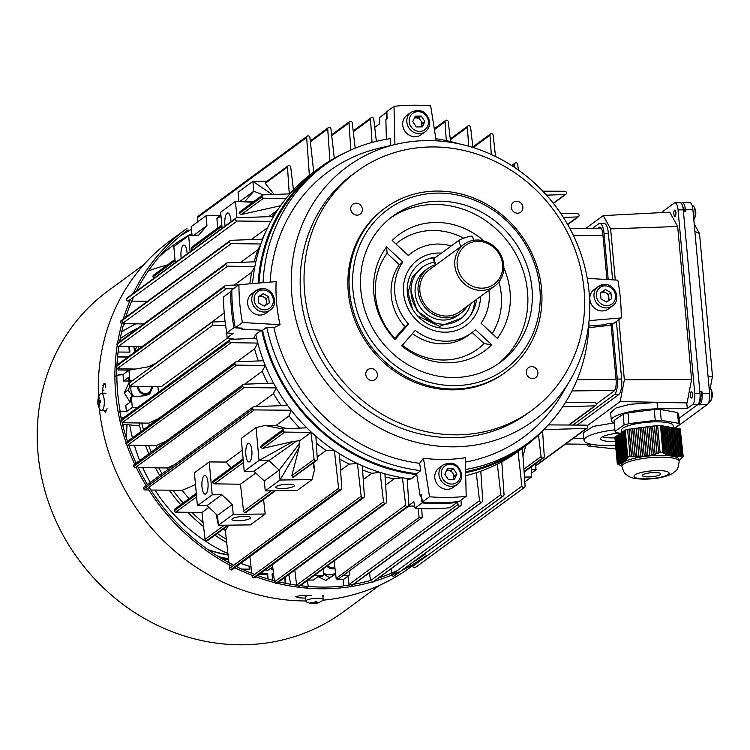 <?xml version="1.0" encoding="UTF-8"?>
<svg xmlns="http://www.w3.org/2000/svg" width="750" height="750" viewBox="0 0 750 750"><rect width="100%" height="100%" fill="white"/><g stroke="black" fill="none" stroke-linecap="round" stroke-linejoin="round"><path stroke-width="1.12" d="M232.453 518.681A9.356 2.044 -5.2 0 1 242.7 516.431A9.356 2.044 -5.2 0 1 250.594 517.725A9.356 2.044 -5.2 0 1 250.097 518.466A9.356 2.044 -5.2 0 1 239.85 520.725A9.356 2.044 -5.2 0 1 231.956 519.422A9.356 2.044 -5.2 0 1 232.453 518.681M276.309 486.487A9.356 2.044 -5.2 0 1 286.556 484.228A9.356 2.044 -5.2 0 1 294.441 485.531A9.356 2.044 -5.2 0 1 293.953 486.272A9.356 2.044 -5.2 0 1 283.706 488.522A9.356 2.044 -5.2 0 1 275.812 487.228A9.356 2.044 -5.2 0 1 276.309 486.487M181.228 258.281A9.356 3.103 89.3 0 1 183.206 245.4A9.356 3.103 89.3 0 1 183.919 245.138A9.356 3.103 89.3 0 1 187.125 253.95M204.159 475.697A9.356 3.103 89.3 0 1 204.872 475.434A9.356 3.103 89.3 0 1 208.059 483.666A9.356 3.103 89.3 0 1 205.819 493.884A9.356 3.103 89.3 0 1 205.097 494.147A9.356 3.103 89.3 0 1 201.919 485.916A9.356 3.103 89.3 0 1 204.159 475.697M248.016 443.503A9.356 3.103 89.3 0 1 248.728 443.241A9.356 3.103 89.3 0 1 251.916 451.472A9.356 3.103 89.3 0 1 249.675 461.691A9.356 3.103 89.3 0 1 248.953 461.944A9.356 3.103 89.3 0 1 245.775 453.722A9.356 3.103 89.3 0 1 248.016 443.503M225.084 226.088A9.356 3.103 89.3 0 1 227.053 213.206A9.356 3.103 89.3 0 1 227.775 212.944A9.356 3.103 89.3 0 1 230.981 221.756M355.191 148.181L352.247 122.878A1.669 1.528 53.7 0 0 350.212 121.35A251.756 231.056 53.7 0 0 350.128 121.369A1.669 1.528 53.7 0 0 349.022 122.934L350.822 150.047M329.916 160.847L327.731 129.009A1.669 1.528 -126.3 0 1 328.697 127.491A251.756 231.056 -126.3 0 1 328.772 127.463A1.669 1.528 -126.3 0 1 330.947 128.944L334.303 158.287M446.278 140.606L445.041 121.753A1.669 1.528 -126.3 0 1 446.784 120.187A251.756 231.056 -126.3 0 1 446.869 120.206A1.669 1.528 -126.3 0 1 448.266 121.734L450.553 141.572M472.903 147.459L470.616 127.284A1.669 1.528 53.7 0 0 469.369 125.794A251.756 231.056 53.7 0 0 469.294 125.766A1.669 1.528 53.7 0 0 467.391 127.303L468.675 146.213M495.525 156.478L493.181 135.234A1.669 1.528 53.7 0 0 492.084 133.791A251.756 231.056 53.7 0 0 492.009 133.753A1.669 1.528 53.7 0 0 489.966 135.244L491.316 154.491M372.028 142.453L370.519 119.081A1.669 1.528 -126.3 0 1 371.766 117.497A251.756 231.056 -126.3 0 1 371.85 117.487A1.669 1.528 -126.3 0 1 373.744 119.025L376.369 141.337M252.525 283.594A173.081 158.85 -126.3 0 1 254.859 266.578A173.081 158.85 -126.3 0 1 255.863 261.769A173.081 158.85 -126.3 0 1 260.906 243.994A173.081 158.85 -126.3 0 1 262.678 239.166A173.081 158.85 -126.3 0 1 267.225 228.562A173.081 158.85 -126.3 0 1 270.853 221.372A173.081 158.85 -126.3 0 1 273.591 216.516A173.081 158.85 -126.3 0 1 285.947 198.609A173.081 158.85 -126.3 0 1 293.456 189.966A173.081 158.85 -126.3 0 1 309.366 175.369L306.656 137.484A1.669 1.528 -126.3 0 1 307.481 136.013A251.756 231.056 -126.3 0 1 307.556 135.984A1.669 1.528 -126.3 0 1 309.872 137.409L313.734 172.041M137.709 407.419L132.309 407.409L126.375 411.759L125.794 405.309L130.528 401.831L130.162 397.781L131.353 396.909L144.984 395.728L149.672 393.984L152.972 386.55M148.894 393.347A8.334 7.641 -126.3 0 1 147.891 394.997M457.041 501.75L457.041 502.491L449.934 507.712A201.778 185.184 -126.3 0 1 432.544 508.753A201.778 185.184 -126.3 0 1 415.012 508.134L422.119 502.913L420.778 495.628M457.041 502.491A201.778 185.184 -126.3 0 1 439.659 503.531A201.778 185.184 -126.3 0 1 422.119 502.913M545.7 427.641A173.081 158.85 -126.3 0 1 524.241 446.944A173.081 158.85 -126.3 0 1 465.628 472.669M524.241 446.944L518.306 451.294A173.081 158.85 -126.3 0 1 518.034 451.5A173.081 158.85 -126.3 0 1 501.788 461.794A173.081 158.85 -126.3 0 1 497.334 464.119A173.081 158.85 -126.3 0 1 480.788 471.188A173.081 158.85 -126.3 0 1 476.269 472.725A173.081 158.85 -126.3 0 1 465.703 475.697M588.778 327.666L610.003 325.303L612.769 323.269M386.569 119.231L386.578 112.35L379.462 117.572L379.453 123.947L374.728 127.416M309.366 175.369A173.081 158.85 -126.3 0 1 313.453 172.247L319.378 167.897A173.081 158.85 -126.3 0 1 344.222 153.197M258.159 283.116A173.081 158.85 -126.3 0 1 319.378 167.897M226.537 331.359L227.128 337.8L234.478 339.206M226.819 332.916L233.925 327.694A201.778 185.184 -126.3 0 1 230.653 291.713L223.537 296.934A201.778 185.184 -126.3 0 0 226.819 332.916L233.053 333.45L227.128 337.8M416.794 474.703L411 478.959A173.081 158.85 -126.3 0 1 407.156 478.472A173.081 158.85 -126.3 0 1 402.441 477.75A173.081 158.85 -126.3 0 1 384.891 473.822A173.081 158.85 -126.3 0 1 380.1 472.406A173.081 158.85 -126.3 0 1 362.306 465.75A173.081 158.85 -126.3 0 1 357.441 463.538A173.081 158.85 -126.3 0 1 339.366 453.656A173.081 158.85 -126.3 0 1 334.397 450.441A173.081 158.85 -126.3 0 1 315.863 436.256A173.081 158.85 -126.3 0 1 306.806 427.819A173.081 158.85 -126.3 0 1 291.216 410.241A173.081 158.85 -126.3 0 1 287.616 405.469A173.081 158.85 -126.3 0 1 276.216 387.909A173.081 158.85 -126.3 0 1 273.572 383.128A173.081 158.85 -126.3 0 1 265.303 365.522A173.081 158.85 -126.3 0 1 263.438 360.741A173.081 158.85 -126.3 0 1 257.812 343.087A173.081 158.85 -126.3 0 1 256.613 338.316A173.081 158.85 -126.3 0 1 255.75 334.416L261.497 330.197M416.784 474.591A173.081 158.85 -126.3 0 1 261.703 330.206M227.681 337.903L161.231 386.691L129.713 386.166L129.412 382.931L212.381 322.022L212.672 325.256L129.713 386.166M224.203 312.938L155.213 363.591L148.219 366.816M157.894 386.634L158.503 392.156M253.612 338.428L255.75 334.416M408.863 505.425L413.841 501.769L415.012 508.134M408.591 506.119L414.628 506.044M411 478.959L407.222 479.438M140.541 347.775A173.081 158.85 -126.3 0 1 140.803 346.556A173.081 158.85 -126.3 0 0 140.541 347.775M128.916 370.219L129.872 380.719L128.691 381.591L128.325 377.541L123.581 381.019L122.991 374.569L128.916 370.219L152.353 366.094M132.309 407.409L131.353 396.909M131.278 381.553L128.691 381.591M129.872 380.719L132.769 380.466M122.991 374.569L116.869 375.244A201.778 185.184 53.7 0 0 120.141 411.234L118.266 412.613M116.869 375.244L114.891 376.697M226.322 539.241A173.081 158.85 -126.3 0 1 217.331 533.428A173.081 158.85 -126.3 0 0 226.322 539.241M203.1 522.544A173.081 158.85 -126.3 0 1 191.972 512.362A173.081 158.85 -126.3 0 0 203.1 522.544M183.131 502.95A173.081 158.85 -126.3 0 1 172.894 490.219A173.081 158.85 -126.3 0 0 183.131 502.95M162.103 473.803A173.081 158.85 -126.3 0 1 158.775 467.859A173.081 158.85 -126.3 0 0 162.103 473.803M151.219 452.062A173.081 158.85 -126.3 0 1 148.584 445.463A173.081 158.85 -126.3 0 0 151.219 452.062M143.438 429.713A173.081 158.85 -126.3 0 1 141.722 423.038A173.081 158.85 -126.3 0 0 143.438 429.713M228.722 525.141L225.356 530.494A173.081 158.85 -126.3 0 1 223.266 529.078M189.056 498.6A173.081 158.85 -126.3 0 1 182.175 490.294L150.881 490.022M168.038 469.453A173.081 158.85 -126.3 0 1 167.166 467.963L138.225 467.616M157.144 447.703A173.081 158.85 -126.3 0 1 156.263 445.575L166.163 441.094M149.362 425.363A173.081 158.85 -126.3 0 1 148.763 423.141L122.147 422.728L231.159 342.675A1.669 1.528 -126.3 0 1 229.509 341.25A251.756 231.056 -126.3 0 1 229.491 341.166A1.669 1.528 -126.3 0 1 230.85 339.347L256.613 338.316M313.884 575.728L323.287 575.616L322.097 576.478L318.169 576.525L313.434 580.012L307.959 580.078M338.888 578.344L337.003 579.722L343.266 579.647L349.191 575.297L343.341 575.372M349.669 570.722L349.191 575.297M323.287 575.616L323.419 568.734M307.256 580.594L308.334 586.444A201.778 185.184 53.7 0 0 343.256 586.031L343.266 579.647M300.347 585.666A200.85 184.331 -126.3 0 0 308.334 586.444L306.141 588.056M262.228 239.184A168.459 154.603 -126.3 0 1 263.494 236.438L267.225 228.562M276.337 212.025L271.959 216.572M267.712 227.531L251.306 239.578M317.156 457.022L326.072 450.478L334.397 450.441L338.588 488.306A1.669 1.528 53.7 0 0 339.675 489.75A251.756 231.047 53.7 0 0 339.75 489.788A1.669 1.528 53.7 0 0 341.803 488.297L339.366 453.656M242.306 450.216L226.163 462.066A168.459 154.603 53.7 0 0 231.019 467.803M287.616 405.469L254.062 406.613A1.669 1.528 -126.3 0 0 252.853 408.872A251.756 231.056 -126.3 0 0 252.891 408.947A1.669 1.528 -126.3 0 0 254.391 409.922L291.216 410.241L288.984 415.941L276.056 425.438L286.828 428.672M195.488 484.584L182.175 490.294M326.072 450.478A168.459 154.603 -126.3 0 1 316.294 443.156M299.784 428.119A168.459 154.603 -126.3 0 1 288.984 415.95M281.241 405.684A168.459 154.603 -126.3 0 1 273.459 393.619L255.844 406.547M267.825 383.344A168.459 154.603 -126.3 0 1 262.247 371.241L265.303 365.522L236.691 365.119L127.65 445.172M258.309 360.938A168.459 154.603 -126.3 0 1 254.569 348.816L236.925 361.772M196.275 493.303L174.806 509.062A1.481 1.359 53.7 0 0 174.281 510.272L174.319 510.712A1.481 1.359 53.7 0 0 175.819 512.137L201.938 512.503L205.041 539.344A1.481 1.359 53.7 0 0 206.559 540.731L206.981 540.722A1.481 1.359 53.7 0 0 207.731 540.478L228.619 525.15M208.922 507.375L201.938 512.503M174.994 259.416L153.516 275.175A1.481 1.359 53.7 0 0 153 276.384L153.038 276.825A1.481 1.359 53.7 0 0 154.125 278.184M306.806 427.819L284.55 428.766A1.481 1.359 53.7 0 0 283.331 430.219L283.369 430.659A1.481 1.359 53.7 0 0 284.859 432.084L310.978 432.45L314.081 459.291A1.481 1.359 53.7 0 0 315.609 460.678L316.031 460.669A1.481 1.359 53.7 0 0 317.297 459.253L315.863 436.256M283.847 429.009L261.272 445.584L260.494 447.45L262.631 448.397L293.053 441.488L299.794 440.663L299.025 444.094L299.241 447.084L291.853 475.603L292.734 477.469L316.772 460.425M310.978 432.45L299.794 440.663M518.353 170.053L517.688 164.25A1.481 1.359 53.7 0 0 516.159 162.863L515.737 162.872A1.481 1.359 53.7 0 0 514.462 164.288L514.669 167.513M293.456 189.966L290.7 166.988A1.481 1.359 53.7 0 0 289.172 165.6L288.75 165.609A1.481 1.359 53.7 0 0 287.484 167.025L289.266 193.884L263.269 194.878A1.481 1.359 53.7 0 0 262.566 195.122L239.991 211.697L239.213 213.562L241.341 214.509L279.713 205.922L279.722 206.925M281.212 204.816L279.713 205.922M262.566 195.122A1.481 1.359 53.7 0 0 262.041 196.331L262.078 196.772A1.481 1.359 53.7 0 0 263.569 198.197L285.947 198.609M265.875 182.4L265.256 183.347L274.163 194.466M522.994 456.441L525.666 445.875M542.587 430.959L544.284 456.516A1.481 1.359 -126.3 0 1 543.009 457.931L542.587 457.941A1.481 1.359 -126.3 0 1 541.069 456.562L538.481 435.009M231.159 342.675L257.812 343.087L254.569 348.816M273.572 383.128L244.05 384.216A1.669 1.528 -126.3 0 0 242.784 386.334A251.756 231.056 -126.3 0 0 242.812 386.409A1.669 1.528 -126.3 0 0 244.378 387.534L276.216 387.909L273.459 393.619M174.469 464.728L167.166 467.963M158.409 418.716L148.763 423.141M255.863 261.769L227.381 262.856A1.669 1.528 -126.3 0 0 226.003 264.169A251.756 231.056 -126.3 0 0 225.994 264.253A1.669 1.528 -126.3 0 0 227.672 266.184L254.859 266.578L251.691 272.306L234.328 285.047M249.834 283.809A168.459 154.603 -126.3 0 1 251.691 272.306M254.147 261.834A168.459 154.603 -126.3 0 1 257.972 249.713L260.906 243.994L231.253 243.619L122.213 323.672M240.759 262.35L257.972 249.713M407.156 478.472L408.881 505.106A1.669 1.528 -126.3 0 1 407.278 506.691A251.756 231.047 -126.3 0 1 407.184 506.681A1.669 1.528 -126.3 0 1 405.647 505.134L402.441 477.75L394.2 478.819A168.459 154.603 -126.3 0 1 385.097 476.962M394.2 478.819L385.631 485.109M362.306 465.75L364.378 496.238A1.669 1.528 53.7 0 1 362.475 497.775A251.756 231.047 53.7 0 1 362.4 497.747A1.669 1.528 53.7 0 1 361.153 496.256L357.441 463.538L349.163 464.1A168.459 154.603 -126.3 0 1 339.75 459.113M384.891 473.822L386.728 501.788A1.669 1.528 -126.3 0 1 384.975 503.353A251.756 231.047 -126.3 0 1 384.891 503.334A1.669 1.528 -126.3 0 1 383.503 501.806L380.1 472.406L371.85 473.287A168.459 154.603 -126.3 0 1 362.597 469.997M349.163 464.1L340.547 470.428M371.85 473.287L363.244 479.597M608.306 323.644L607.078 323.784M230.653 291.713L231.844 291.581M241.069 328.303L233.925 327.694M120.909 417.122L124.116 417.394M548.316 424.903L586.078 425.128A1.669 1.528 -126.3 0 1 587.644 427.519A216.459 198.656 -126.3 0 1 587.616 427.584A1.669 1.528 -126.3 0 1 586.341 428.428L543.872 429.619M460.969 500.147L461.25 504.459A1.669 1.528 -126.3 0 1 459.994 506.044A251.756 231.047 -126.3 0 1 459.909 506.053A1.669 1.528 -126.3 0 1 458.025 504.516L457.688 501.684M349.097 585.028A1.669 1.528 -126.3 0 1 348.975 584.569L347.991 576.178M405.647 505.134L296.616 585.188L294.844 570.131M243.094 458.925L213.328 480.788A1.481 1.359 53.7 0 0 212.803 481.997L212.841 482.438A1.481 1.359 53.7 0 0 214.341 483.853L240.459 484.219L243.553 511.059A1.481 1.359 53.7 0 0 245.081 512.447L245.503 512.447A1.481 1.359 53.7 0 0 246.253 512.194L275.428 490.772M255.741 472.997L240.459 484.219M225.356 530.494L228.919 562.688M229.144 564.778L229.537 568.359A1.669 1.528 53.7 0 0 230.634 569.803A251.756 231.047 53.7 0 0 230.709 569.841A1.669 1.528 53.7 0 0 232.172 569.681L341.212 489.628M313.734 462.656L314.438 470.241L312 479.634L297.178 490.509L265.238 490.903L280.05 480.019L312 479.634M263.569 499.481L265.181 514.003L250.359 524.888L218.419 525.272L217.519 515.372L207.009 505.594L197.409 505.706L194.409 472.791L209.231 461.916L226.163 462.066M249.881 556.678L251.775 573.356M252 575.316L252.113 576.309A1.669 1.528 53.7 0 0 253.35 577.8A251.756 231.047 53.7 0 0 253.434 577.828A1.669 1.528 53.7 0 0 254.738 577.622L363.788 497.569M274.331 580.725L272.466 564.609M277.003 583.219A1.669 1.528 -126.3 0 1 275.934 583.406A251.756 231.047 -126.3 0 1 275.85 583.387A1.669 1.528 -126.3 0 1 274.762 582.656M501.788 461.794L504.037 494.531A1.669 1.528 -126.3 0 1 503.062 496.05A251.756 231.047 -126.3 0 1 502.987 496.078A1.669 1.528 -126.3 0 1 500.822 494.597L497.334 464.119M391.594 573.103L391.106 568.772M503.447 495.853L394.397 575.906A1.669 1.528 -126.3 0 1 394.022 576.103A251.756 231.047 -126.3 0 1 393.947 576.131A1.669 1.528 -126.3 0 1 391.847 574.997M476.269 472.725L479.522 500.662A1.669 1.528 53.7 0 0 481.556 502.191A251.756 231.047 53.7 0 0 481.631 502.172A1.669 1.528 53.7 0 0 482.747 500.606L480.788 471.188M369.544 572.672L370.453 580.491M371.466 582.112A1.669 1.528 53.7 0 0 372.506 582.244A251.756 231.047 53.7 0 0 372.591 582.225A1.669 1.528 53.7 0 0 373.106 581.981L482.156 501.928M276.056 425.438L265.087 425.475L256.05 427.547L241.228 438.422L244.228 471.337L253.828 471.225L264.337 481.003L265.238 490.903M148.847 490.003L145.35 489.975A1.669 1.528 -126.3 0 1 143.841 489A251.756 231.056 -126.3 0 1 143.812 488.925A1.669 1.528 -126.3 0 1 144.216 486.938L253.256 406.884M135.497 369.056L117.197 368.766A1.669 1.528 -126.3 0 1 116.775 368.7M233.362 288.825L226.237 288.712A1.669 1.528 -126.3 0 1 224.559 286.931A251.756 231.056 -126.3 0 1 224.559 286.837A1.669 1.528 -126.3 0 1 225.947 285.384L238.744 284.878M221.812 225.037L192.037 246.9A1.481 1.359 53.7 0 0 191.522 248.109L191.559 248.55A1.481 1.359 53.7 0 0 192.647 249.9M220.912 215.109L217.481 217.631A1.481 1.359 53.7 0 0 216.956 218.803L217.584 228.15M273.591 216.516L236.906 217.725A1.669 1.528 53.7 0 0 235.575 218.728A251.756 231.056 53.7 0 0 235.556 218.803A1.669 1.528 53.7 0 0 237.169 221.034L270.853 221.372M236.1 218.006L127.05 298.05A1.669 1.528 53.7 0 0 126.534 298.781A251.756 231.056 53.7 0 0 126.506 298.856A1.669 1.528 53.7 0 0 128.128 301.088L129.778 301.106M131.738 301.125L147.497 301.275M262.678 239.166L230.981 240.309A1.669 1.528 53.7 0 0 229.622 241.463A251.756 231.056 53.7 0 0 229.603 241.547A1.669 1.528 53.7 0 0 231.253 243.619M123.759 323.7L143.747 323.944M230.175 240.581L121.134 320.634A1.669 1.528 53.7 0 0 120.572 321.516A251.756 231.056 53.7 0 0 120.562 321.6A1.669 1.528 53.7 0 0 121.912 323.644M142.172 346.584L118.884 346.238M117.216 345.413A1.669 1.528 -126.3 0 1 116.953 344.306A251.756 231.056 -126.3 0 1 116.963 344.222A1.669 1.528 -126.3 0 1 117.544 343.191L226.584 263.137M136.312 467.597L135.338 467.587A1.669 1.528 -126.3 0 1 133.772 466.462A251.756 231.056 -126.3 0 1 133.734 466.388A1.669 1.528 -126.3 0 1 134.213 464.541L243.253 384.497M262.247 371.241L244.594 384.197M263.438 360.741L236.372 361.8A1.669 1.528 53.7 0 0 235.05 363.759A251.756 231.056 53.7 0 0 235.078 363.844A1.669 1.528 53.7 0 0 236.691 365.119M128.775 445.181L156.263 445.575M126.084 442.669A1.669 1.528 53.7 0 0 126.009 443.812A251.756 231.056 53.7 0 0 126.028 443.897A1.669 1.528 53.7 0 0 126.881 444.956M197.859 220.997L197.616 217.537A1.669 1.528 -126.3 0 1 198.206 216.206L307.247 136.153M546.441 195.122L565.097 194.569A1.669 1.528 53.7 0 0 566.222 192.141A216.459 198.656 53.7 0 0 566.184 192.075A1.669 1.528 53.7 0 0 564.759 191.269L542.794 191.184M560.784 213.478L577.369 213.619A1.669 1.528 -126.3 0 1 578.878 214.594A251.756 231.056 -126.3 0 1 578.916 214.669A1.669 1.528 -126.3 0 1 577.706 216.928L563.372 217.416M562.603 406.875L594.862 405.816A1.669 1.528 53.7 0 0 596.184 404.812A251.756 231.056 53.7 0 0 596.213 404.738A1.669 1.528 53.7 0 0 594.591 402.506L565.613 402.225M415.678 567.253A1.669 1.528 -126.3 0 1 415.238 567.581A251.756 231.047 -126.3 0 1 415.172 567.609A1.669 1.528 -126.3 0 1 412.856 566.184L412.669 564.534M522.413 448.284L525.103 486.056A1.669 1.528 -126.3 0 1 524.278 487.528A251.756 231.047 -126.3 0 1 524.212 487.556A1.669 1.528 -126.3 0 1 521.897 486.131L518.034 451.5M225.075 321.497L212.381 322.022M212.672 325.256L225.609 325.472M334.088 560.897L336.15 578.372L339.291 578.334L422.259 517.425L421.697 508.566M418.05 508.359L419.119 517.463L336.15 578.372M419.119 517.463L422.259 517.425M524.466 477.075L531.487 476.991L531.15 466.941M524.812 481.894L531.487 476.991M531.244 469.791L536.072 469.734L535.519 463.734M531.356 473.184L536.072 469.734L535.191 463.978M222.103 228.272L220.65 212.259L235.463 201.384L236.953 217.725M267.122 181.181L252.872 181.359L238.05 192.234L238.884 201.337M272.269 194.531L252.872 181.359L253.772 191.25L245.072 201.263L235.463 201.384L252.834 202.266M240.047 201.328L253.772 191.25L263.119 194.897M256.05 427.547L259.041 460.463L268.65 460.35L279.15 470.128L280.05 480.019L299.241 447.084M244.228 471.337L259.041 460.463L293.053 441.488M253.828 471.225L296.025 441.441M264.337 481.003L279.15 470.128L299.025 444.094M265.087 425.475L283.612 429.188M314.438 470.241L312.975 463.219M245.072 201.263L253.509 201.769M268.547 216.684L277.538 210.169M190.106 251.766L188.644 235.753L173.831 246.628L175.284 262.641M188.644 235.753L198.253 235.631L206.953 225.628L206.053 215.728L220.303 215.559M206.053 215.728L191.241 226.603L191.512 235.716M206.953 225.628L193.238 235.697M192.066 235.706L191.241 226.603M265.181 514.003L233.231 514.397L218.419 525.272L216.019 513.984M233.231 514.397L232.331 504.497L221.831 494.719L212.222 494.831L209.231 461.916M212.222 494.831L197.409 505.706M232.331 504.497L217.519 515.372M221.831 494.719L207.009 505.594M336.881 578.362L337.003 579.722M120.141 411.234L126.375 411.759M123.581 381.019L128.634 380.963M414.356 118.153A5.55 5.1 -126.3 0 1 421.209 125.916L420.75 126.909M429.553 121.828A12.028 11.044 -126.3 0 1 425.325 131.662L421.181 134.709A12.028 11.044 -126.3 0 1 409.603 135.366A12.028 11.044 -126.3 0 1 402.712 125.147A12.028 11.044 -126.3 0 1 406.941 115.312L411.084 112.266A12.028 11.044 -126.3 0 0 406.856 122.1A12.028 11.044 -126.3 0 0 413.756 132.319A12.028 11.044 -126.3 0 0 425.325 131.662C428.484 129.188 429.928 125.859 429.656 121.678C426.619 111.384 420.431 108.244 411.084 112.266M414.478 117.891L418.959 117.834L422.475 123.197L421.209 125.916A5.55 5.1 -126.3 0 1 420.591 126.909M421.331 116.091L424.847 121.453L422.316 126.891L416.269 126.966L412.753 121.603L415.284 116.166L421.331 116.091L418.959 117.834M422.475 123.197L424.847 121.453M102.319 393.197A202.706 186.028 -126.3 0 1 102.216 390.084L104.353 383.231M379.566 585.3L343.5 611.775A199.003 182.634 -126.3 0 1 239.194 644.784A199.003 182.634 -126.3 0 1 50.175 506.916A199.003 182.634 -126.3 0 1 107.972 290.953L144.037 264.478M305.663 600.966A202.706 186.028 -126.3 0 1 304.041 600.956A202.706 186.028 -126.3 0 1 99.347 408.422M98.522 397.35A202.706 186.028 -126.3 0 1 170.372 240.544L186.966 228.366A202.706 186.028 -126.3 0 0 133.181 293.559M103.922 383.381C104.991 382.913 105.6 384.272 105.769 387.469M101.494 410.794A8.794 2.916 89.3 0 1 100.088 409.753A14.812 14.812 0 0 1 99.9 394.294A8.794 2.916 89.3 0 1 100.641 393.431A8.794 2.916 89.3 0 1 101.278 393.216A8.794 2.916 89.3 0 1 104.212 400.041A8.794 2.916 89.3 0 1 102.131 410.569A8.794 2.916 89.3 0 1 101.494 410.794L105.225 410.747A8.794 2.916 89.3 0 0 107.091 408.637L105.487 412.322L104.091 410.766M373.463 581.541A202.706 186.028 -126.3 0 1 320.634 588.778A202.706 186.028 -126.3 0 1 276.394 583.069M276.309 583.05A202.706 186.028 -126.3 0 1 255.881 576.788M252.956 575.691A202.706 186.028 -126.3 0 1 234.834 567.722M232.219 566.4A202.706 186.028 -126.3 0 1 147.722 488.231M146.081 485.569A202.706 186.028 -126.3 0 1 136.059 467.053M135.216 465.3A202.706 186.028 -126.3 0 1 126.413 443.625M126.384 443.541A202.706 186.028 -126.3 0 1 117.45 343.941M117.459 343.847A202.706 186.028 -126.3 0 1 123.028 319.781M123.234 319.088A202.706 186.028 -126.3 0 1 130.547 299.316M305.4 598.088A202.706 186.028 -126.3 0 1 299.128 597.834L295.35 596.616L302.691 595.219A202.706 186.028 53.7 0 0 311.447 595.519M425.784 553.669A200.85 184.331 -126.3 0 1 413.531 561.863M397.416 570.506A200.85 184.331 -126.3 0 1 378.459 578.053M370.988 580.341A200.85 184.331 -126.3 0 1 353.334 584.344M353.25 584.363A200.85 184.331 -126.3 0 1 343.256 585.797M120.187 338.728A153.262 140.662 -126.3 0 1 138.647 327.694M241.697 569.081L249.891 569.166L249.684 566.287M271.622 567.572L271.753 569.4L273.019 569.409M268.05 578.972L267.694 573.853L259.988 573.769M273.544 573.909L272.062 573.9L272.503 580.237M285.834 583.369L285.394 577.069M123.028 374.541L118.35 374.494L118.397 375.075M118.087 352.022L129.909 352.144L129.506 346.397M117.956 368.775L118.041 369.994L129.469 370.116M117.309 359.559L117.666 364.575M128.484 356.625L117.591 356.503M133.884 346.462L134.522 352.191M148.284 271.022A197.147 180.938 -126.3 0 1 167.456 264.947M159.047 256.922A197.147 180.938 -126.3 0 1 172.725 245.709A197.147 180.938 -126.3 0 1 191.456 233.803M180.066 236.1A200.85 184.331 -126.3 0 1 191.325 229.434M299.709 585.591A200.85 184.331 -126.3 0 1 278.869 581.859M275.569 581.044A200.85 184.331 -126.3 0 1 257.569 575.541M254.625 574.453A200.85 184.331 -126.3 0 1 236.409 566.569M233.775 565.247A200.85 184.331 -126.3 0 1 149.1 487.219M147.459 484.556A200.85 184.331 -126.3 0 1 137.456 466.031M136.097 463.153A200.85 184.331 -126.3 0 1 128.541 444.516M127.472 441.431A200.85 184.331 -126.3 0 1 121.622 420.459M121.387 419.4A200.85 184.331 -126.3 0 1 119.822 411.469M116.644 375.413A200.85 184.331 -126.3 0 1 116.888 365.972M116.934 365.109A200.85 184.331 -126.3 0 1 118.913 346.022M119.644 341.644A200.85 184.331 -126.3 0 1 124.172 322.238M125.691 317.288A200.85 184.331 -126.3 0 1 133.509 297.141M136.35 291.225A200.85 184.331 -126.3 0 1 188.062 229.856M426.881 555.159A202.706 186.028 -126.3 0 1 401.953 570.366M398.391 572.091A202.706 186.028 -126.3 0 1 373.556 581.512M322.753 595.491L323.925 596.025L322.941 596.812M412.781 565.509L410.287 567.337A202.706 186.028 -126.3 0 1 322.819 600.206A8.794 1.922 -5.2 0 1 322.697 600.291M249.047 566.109L249.262 569.156M259.397 574.2L267.103 574.284L267.413 578.784M284.803 577.5L285.206 583.237M272.1 574.341L273.591 574.35M118.388 374.934L119.55 374.944M128.887 346.388L129.281 352.134M117.544 356.944L127.894 357.056M267.694 573.853L267.103 574.284M565.547 444.019L589.041 444.272A14.812 4.847 -89.4 0 0 590.034 443.972A14.812 4.847 -89.4 0 1 588.891 444.262M586.397 444.244A16.65 5.447 -89.4 0 0 588.694 446.1A16.65 5.447 -89.4 0 0 590.175 445.641A16.65 5.447 -89.4 0 0 591.394 444.262M126.806 424.528A116.625 107.034 53.7 0 0 126.516 438.497M218.541 556.669A120.328 110.428 53.7 0 0 228.469 558.703M123.3 424.134A120.328 110.428 53.7 0 0 123.122 426.675M208.294 549.881A116.625 107.034 53.7 0 0 228.066 555.037M312.403 603.553A14.784 5.062 -90.5 0 0 312.553 603.572A14.812 14.812 0 0 1 306.141 601.706A8.794 1.922 -5.2 0 1 305.681 601.163A8.794 1.922 -5.2 0 1 306.178 600.441A8.794 1.922 -5.2 0 1 317.344 598.303A8.794 1.922 -5.2 0 1 323.194 599.569A8.794 1.922 -5.2 0 1 322.838 600.188A14.812 14.812 0 0 1 314.484 603.553A14.784 5.062 89.5 0 1 314.109 603.544A14.4 12.966 -49.5 0 1 312.75 603.572M305.681 601.163L305.334 597.319A8.794 1.922 -5.2 0 1 308.7 595.472M312.553 603.572A14.784 5.062 -90.5 0 0 313.35 603.431L313.012 603.309A14.784 13.509 -125.4 0 1 310.416 602.812A14.4 2.7 -60.8 0 0 310.706 602.625A14.4 2.7 -60.8 0 0 311.016 602.391A14.784 13.509 54.6 0 0 313.612 602.878L314.316 602.747A14.784 5.062 -90.5 0 0 315.169 601.594A14.4 9.825 19.4 0 0 316.875 601.575A14.784 5.062 89.5 0 1 316.022 602.728L316.359 602.85A14.784 13.509 54.6 0 0 318.853 602.316A14.4 5.841 57.3 0 1 318.572 602.559A14.4 5.841 57.3 0 1 318.253 602.747A14.784 13.509 -125.4 0 1 315.759 603.281L315.056 603.413A14.784 5.062 89.5 0 1 314.484 603.553M315.919 601.603L316.359 602.85M313.341 603.366L312.966 602.803M314.175 602.822L314.109 603.544M133.969 396.684A11.334 10.406 -126.3 0 1 130.894 389.709A11.334 10.406 -126.3 0 1 131.137 386.194M130.069 402.169L124.275 392.831L128.016 390.084L132.891 396.778M130.031 386.175L128.016 390.084M124.275 392.831L129.769 381.056M288.75 574.603L290.775 584.278M102.75 385.613L105.113 383.878M123.159 418.097L121.059 417.863M122.456 424.041L139.641 425.981M138.169 349.509A173.081 158.85 -126.3 0 1 138.834 346.528M226.697 542.606A173.081 158.85 -126.3 0 1 214.969 535.163M203.569 526.641A173.081 158.85 -126.3 0 1 187.819 512.306M180.759 504.694A173.081 158.85 -126.3 0 1 169.238 490.181M159.741 475.547A173.081 158.85 -126.3 0 1 155.456 467.822M148.847 453.797A173.081 158.85 -126.3 0 1 145.547 445.425M141.066 431.447A173.081 158.85 -126.3 0 1 138.938 422.991M227.906 553.603A161.053 147.806 -126.3 0 1 154.959 490.059M150.328 482.447A161.053 147.806 -126.3 0 1 142.753 467.672M139.697 460.519A161.053 147.806 -126.3 0 1 134.4 445.266M132.394 437.822A161.053 147.806 -126.3 0 1 129.741 424.866M130.228 369.984A161.053 147.806 -126.3 0 1 130.416 368.972M134.738 352.031A161.053 147.806 -126.3 0 1 136.622 346.5M272.709 566.775L267.816 570.366A165.675 152.053 -126.3 0 1 265.228 569.916M251.016 566.663A165.675 152.053 -126.3 0 1 240.684 563.428M693.806 219.731A7.406 2.456 -90.7 0 0 693.909 219.581A7.406 2.456 -90.7 0 0 695.091 211.237A7.406 2.456 -90.7 0 0 693.75 206.363A7.406 2.456 -90.7 0 0 692.634 205.575L692.109 205.584M695.803 212.878A11.775 11.306 -44.5 0 0 695.662 211.294M476.484 299.428A36.675 33.656 -126.3 0 1 472.059 312.891A36.675 33.656 -126.3 0 1 424.613 321.956A36.675 33.656 -126.3 0 1 411.853 272.372A36.675 33.656 -126.3 0 1 436.003 257.128M470.691 303.684A32.081 29.438 -126.3 0 1 467.7 310.791A32.081 29.438 -126.3 0 1 426.188 318.722A32.081 29.438 -126.3 0 1 415.031 275.344A32.081 29.438 -126.3 0 1 434.419 262.228M460.763 313.275L457.8 315.45A27.769 25.481 -126.3 0 1 424.228 312.037A27.769 25.481 -126.3 0 1 418.575 277.725A27.769 25.481 -126.3 0 1 424.931 270.684L427.894 268.5A27.769 25.481 53.7 0 0 421.303 301.969A27.769 25.481 53.7 0 0 452.972 317.016A27.769 25.481 53.7 0 0 460.763 313.275A27.769 25.481 53.7 0 0 467.044 306.366M408.525 270.131A40.725 37.378 -126.3 0 1 417.853 259.8A40.725 37.378 -126.3 0 1 441.441 253.134A40.725 37.378 -126.3 0 0 438.356 253.05A40.725 37.378 -126.3 0 0 417.853 259.8A40.725 37.378 -126.3 0 0 406.191 304.416A40.725 37.378 -126.3 0 0 445.556 332.213A40.725 37.378 -126.3 0 0 466.059 325.453A40.725 37.378 -126.3 0 1 416.822 320.456A40.725 37.378 -126.3 0 1 408.525 270.131M480.534 296.456A40.725 37.378 -126.3 0 1 475.387 315.131A40.725 37.378 -126.3 0 1 466.059 325.453L466.059 325.453A40.725 37.378 -126.3 0 0 480.534 296.456M429.516 258.412A38.4 35.25 -126.3 0 1 434.934 257.916M474.703 300.741A38.4 35.25 -126.3 0 1 470.869 314.747M609.094 300.375L608.55 294.347L603.028 291.291L600.459 292.941A5.55 5.1 -126.3 0 1 607.631 301.312M612.488 305.916A12.028 11.044 -126.3 0 1 606.431 307.913A12.028 11.044 -126.3 0 1 594.797 299.7A12.028 11.044 -126.3 0 1 598.247 286.519L604.444 284.475C615.281 283.725 621.497 300.047 612.488 305.916L608.344 308.962A12.028 11.044 -126.3 0 1 602.288 310.959A12.028 11.044 -126.3 0 1 590.653 302.747A12.028 11.044 -126.3 0 1 594.103 289.566L598.247 286.519A12.028 11.044 -126.3 0 1 604.303 284.522M611.484 298.837L606.525 302.016L601.003 298.969L600.441 292.734L605.391 289.556L610.913 292.603L611.484 298.837M603.028 291.291L605.391 289.556M608.55 294.347L610.913 292.603M679.163 461.306L679.003 459.506A28.697 6.253 174.8 0 0 660.122 455.363A28.697 6.253 174.8 0 0 621.853 464.709L622.013 466.509C624.403 475.416 626.484 474.244 627.816 475.828C629.25 476.4 630.834 478.959 644.728 479.156C657.506 478.903 667.134 476.775 673.594 472.781C675.394 469.931 677.569 473.184 679.163 461.306A28.697 6.253 174.8 0 0 660.281 457.162A28.697 6.253 174.8 0 0 622.013 466.509M657.638 425.494L660.487 425.475L662.925 452.25L658.659 452.728L656.203 425.681L657.638 425.494L660.075 452.269M656.878 453.281L655.087 453.788L652.575 426.141L654.384 425.906L656.878 453.281L657.075 453.834L658.856 453.281L658.659 452.728M653.297 454.256L651.497 454.678L648.938 426.591L650.756 426.366L653.297 454.256L653.494 454.828L655.284 454.35L655.087 453.788M649.697 455.053L647.888 455.381L645.309 427.05L647.128 426.825L649.697 455.053L649.894 455.634L651.694 455.259L651.497 454.678M646.078 455.663L644.269 455.887L641.681 427.509L643.5 427.284L646.078 455.663L646.275 456.244L648.084 455.963L647.888 455.381M642.441 456.066L640.622 456.197L638.053 427.969L639.862 427.734L642.441 456.066L642.647 456.656L644.466 456.478L644.269 455.887M638.794 456.281L636.956 456.319L634.425 428.428L636.234 428.194L638.794 456.281L638.991 456.853L640.819 456.778L640.622 456.197M635.119 456.309L633.281 456.253L630.788 428.878L632.606 428.653L635.119 456.309L635.325 456.872L637.153 456.881L636.956 456.319M631.434 456.159L627.675 456.694L627.206 457.322L624.741 430.266L628.978 429.113L631.434 456.159L631.631 456.713L633.478 456.806L633.281 456.253M626.606 458.072L626.006 458.794L623.494 431.137L624.113 430.697L626.606 458.072L627.506 458.438L628.106 457.669L627.206 457.322M625.406 459.459L624.797 460.097L622.238 432.009L622.866 431.569L625.406 459.459L626.306 459.844L626.906 459.159L626.006 458.794M624.178 460.678L623.569 461.212L620.991 432.881L621.609 432.441L624.178 460.678L625.087 461.062L625.697 460.481L624.797 460.097M622.941 461.691L622.322 462.131L619.734 433.753L620.363 433.312L622.941 461.691L624.469 461.597L623.569 461.212M621.694 462.516L621.056 462.853L618.488 434.616L619.116 434.184L621.694 462.516L623.222 462.525L622.322 462.131M620.419 463.144L619.772 463.378L617.231 435.487L617.859 435.056L620.419 463.144L621.956 463.238L621.056 462.853M619.125 463.575L618.478 463.734L615.984 436.359L616.613 435.928L619.125 463.575L620.672 463.762L619.772 463.378M617.822 463.847L617.306 463.912L614.869 437.137L615.356 436.8L617.822 463.847L619.378 464.1L618.478 463.734M617.306 463.912L621.984 466.163M648.441 476.878A9.253 2.016 174.8 0 0 660.788 473.869A9.253 2.016 174.8 0 0 654.694 472.528A9.253 2.016 174.8 0 0 642.356 475.547A9.253 2.016 174.8 0 0 648.441 476.878M673.322 427.706L675.891 455.934L674.709 455.831L672.131 427.5L673.322 427.706L673.125 425.578A25.913 5.653 174.8 0 0 656.072 421.828A25.913 5.653 174.8 0 0 621.506 430.275L621.703 432.441M680.203 428.897L683.175 456.281L681.731 455.794L679.266 428.738L680.203 428.897L682.641 455.672M679.078 460.791L683.175 456.281M682.116 457.659L682.069 457.181M660.487 425.475L661.425 425.634L663.881 452.691L662.925 452.25M665.1 453.216L662.616 425.85L663.806 426.056L666.319 453.703L665.1 453.216L664.434 453.778L663.216 453.244L663.881 452.691M667.528 454.153L664.988 426.262L666.178 426.469L668.738 454.547L667.528 454.153L666.863 454.725L665.644 454.275L666.319 453.703M669.938 454.903L667.369 426.675L668.559 426.881L671.138 455.212L669.938 454.903L669.272 455.494L668.072 455.128L668.738 454.547M672.328 455.466L669.75 427.087L670.941 427.294L673.519 455.672L671.663 456.056L670.472 455.803L671.138 455.212M677.062 456L674.503 427.913L675.694 428.119L678.234 456.009L676.397 456.581L675.216 456.525L675.891 455.934M627.553 429.291L629.991 456.066M625.237 429.919L627.675 456.694M623.1 414.188L614.053 420.487L615.037 431.288L624.084 424.978L623.1 414.188L627.984 412.856L654.253 409.547L660.262 409.5L677.484 412.491L678.609 413.775L679.594 424.566L674.738 427.95M615.037 431.288L616.163 432.572L620.456 433.312M679.594 424.566L678.469 423.291L677.484 412.491M660.262 409.5L661.247 420.3L678.469 423.291M661.247 420.3L655.237 420.338L654.253 409.547M627.984 412.856L628.969 423.656L655.237 420.338M628.969 423.656L624.084 424.978M616.022 436.791L615.356 436.8M617.278 435.919L616.613 435.928M618.525 435.047L617.859 435.056M619.772 434.184L619.116 434.184M621.028 433.312L620.363 433.312M622.275 432.441L621.609 432.441M623.531 431.569L622.866 431.569M624.778 430.697L624.113 430.697M630.806 429.084L628.978 429.113M634.444 428.625L632.606 428.653M638.072 428.175L636.234 428.194M641.7 427.716L639.862 427.734M645.328 427.256L643.5 427.284M648.956 426.797L647.128 426.825M652.594 426.337L650.756 426.366M656.222 425.878L654.384 425.906M661.453 425.963L662.616 425.85M663.834 426.375L664.988 426.262M666.206 426.788L667.369 426.675M668.587 427.2L669.75 427.087M670.969 427.613L672.131 427.5M673.35 428.025L674.503 427.913M675.722 428.438L678.075 428.531L680.569 455.906L679.406 455.981L676.884 428.325M678.103 428.85L679.266 428.738M680.569 455.906L679.894 456.469L681.731 455.794M678.234 456.009L677.569 456.581L679.406 455.981M673.519 455.672L672.853 456.262L674.034 456.422L674.709 455.831M619.988 463.472L620.025 463.95M621.262 462.947L621.319 463.519M622.528 462.225L622.594 462.909M623.775 461.297L623.85 462.084M625.003 460.181L625.087 461.062M626.213 458.878L626.306 459.844M627.413 457.397L627.506 458.438M629.138 429.3L631.631 456.713M632.766 428.841L635.325 456.872M636.403 428.381L638.991 456.853M640.031 427.922L642.647 456.656M643.659 427.462L646.275 456.244M647.288 427.013L649.894 455.634M650.916 426.553L653.494 454.828M654.553 426.094L657.075 453.834M664.434 453.778L661.912 426.038M666.863 454.725L664.284 426.45M669.272 455.494L666.666 426.863M671.663 456.056L669.047 427.275M674.034 456.422L671.428 427.688M676.397 456.581L673.8 428.1M678.731 456.544L676.181 428.512M681.056 456.347L678.562 428.925M537.909 372.544A6.15 5.644 -126.3 0 1 535.744 377.569A6.15 5.644 -126.3 0 1 529.828 377.906A6.15 5.644 -126.3 0 1 526.303 372.684A6.15 5.644 -126.3 0 1 528.469 367.65A6.15 5.644 -126.3 0 1 534.384 367.322A6.15 5.644 -126.3 0 1 537.909 372.544M377.4 374.475A6.15 5.644 -126.3 0 1 375.244 379.509A6.15 5.644 -126.3 0 1 369.328 379.847A6.15 5.644 -126.3 0 1 365.794 374.616A6.15 5.644 -126.3 0 1 367.959 369.591A6.15 5.644 -126.3 0 1 373.875 369.253A6.15 5.644 -126.3 0 1 377.4 374.475M362.353 209.091A6.15 5.644 -126.3 0 1 360.188 214.125A6.15 5.644 -126.3 0 1 354.272 214.453A6.15 5.644 -126.3 0 1 350.747 209.231A6.15 5.644 -126.3 0 1 352.913 204.206A6.15 5.644 -126.3 0 1 358.828 203.869A6.15 5.644 -126.3 0 1 362.353 209.091M522.863 207.159A6.15 5.644 -126.3 0 1 520.697 212.184A6.15 5.644 -126.3 0 1 514.781 212.522A6.15 5.644 -126.3 0 1 511.256 207.3A6.15 5.644 -126.3 0 1 513.413 202.266A6.15 5.644 -126.3 0 1 519.328 201.928A6.15 5.644 -126.3 0 1 522.863 207.159M436.181 140.803L430.678 105.909A201.778 185.184 53.7 0 0 412.256 105.216A201.778 185.184 53.7 0 0 394.003 106.35L386.897 111.572L387.075 118.856L385.884 119.728L386.363 139.266M431.231 146.953A148.097 135.909 -126.3 0 1 574.406 248.034A148.097 135.909 -126.3 0 1 531.966 410.269A148.097 135.909 -126.3 0 1 457.425 434.822A148.097 135.909 -126.3 0 1 314.25 333.741A148.097 135.909 -126.3 0 1 356.691 171.506A148.097 135.909 -126.3 0 1 431.231 146.953M531.966 410.269L528.113 413.091A148.097 135.909 -126.3 0 1 453.572 437.653A148.097 135.909 -126.3 0 1 310.397 336.572A148.097 135.909 -126.3 0 1 352.838 174.338L356.691 171.506M436.509 191.062A101.812 93.441 -126.3 0 1 534.938 260.559A101.812 93.441 -126.3 0 1 505.763 372.094A101.812 93.441 -126.3 0 1 454.519 388.969A101.812 93.441 -126.3 0 1 356.091 319.481A101.812 93.441 -126.3 0 1 385.266 207.947A101.812 93.441 -126.3 0 1 436.509 191.062M505.763 372.094L504.581 372.956A101.812 93.441 -126.3 0 1 453.337 389.841A101.812 93.441 -126.3 0 1 354.9 320.353A101.812 93.441 -126.3 0 1 384.075 208.819L385.266 207.947M437.644 193.106A99.037 90.891 -126.3 0 1 539.822 288.234A99.037 90.891 -126.3 0 1 455.166 385.622A99.037 90.891 -126.3 0 1 352.987 290.494A99.037 90.891 -126.3 0 1 437.644 193.106M390.534 217.922A90.703 83.25 -126.3 0 1 433.931 204.469A90.703 83.25 -126.3 0 1 521.081 264.994A90.703 83.25 -126.3 0 1 497.831 364.078M454.425 377.522A90.703 83.25 -126.3 0 1 366.731 315.609A90.703 83.25 -126.3 0 1 392.728 216.244A90.703 83.25 -126.3 0 1 438.375 201.206A90.703 83.25 -126.3 0 1 526.078 263.119A90.703 83.25 -126.3 0 1 500.081 362.484A90.703 83.25 -126.3 0 1 454.425 377.522M426.544 140.597A157.537 144.581 -126.3 0 1 565.95 221.588A157.537 144.581 -126.3 0 1 570.009 380.381A157.537 144.581 -126.3 0 1 454.416 446.831A157.537 144.581 -126.3 0 1 294.084 311.156A157.537 144.581 -126.3 0 1 396.591 144.169A157.537 144.581 -126.3 0 1 426.544 140.597M423.459 458.231L429.534 496.753A201.778 185.184 53.7 0 0 466.2 496.303L465.262 457.725A162.694 149.316 -126.3 0 1 444.497 459.45A162.694 149.316 -126.3 0 1 423.459 458.231L419.625 463.312A164.756 151.2 -126.3 0 1 273.9 327.638L280.041 324.703A162.694 149.316 -126.3 0 1 276.122 281.625L238.95 284.719A201.778 185.184 53.7 0 0 242.391 322.509L235.275 327.722A201.778 185.184 -126.3 0 1 231.834 289.941L238.95 284.719M570.009 380.381L561.422 395.016A164.756 151.2 -126.3 0 1 465.375 462.113M472.134 332.466L484.106 343.612L491.719 344.784A72.197 66.253 -126.3 0 1 448.341 362.794A72.197 66.253 -126.3 0 1 401.784 345.863L415.256 330.375A49.978 45.872 -126.3 0 0 471.534 332.916L467.981 335.531A49.978 45.872 -126.3 0 1 412.472 333.572M484.106 343.612A66.638 61.162 -126.3 0 1 444.3 360.009A66.638 61.162 -126.3 0 1 402.356 345.216M481.284 240.366L482.128 239.391A72.197 66.253 -126.3 0 0 392.194 240.478L408.45 255.609A49.978 45.872 -126.3 0 1 412.378 252.338A49.978 45.872 -126.3 0 1 437.541 244.05A49.978 45.872 -126.3 0 1 451.256 245.934M408.225 255.394A49.978 45.872 -126.3 0 1 408.825 254.953L412.378 252.338M488.916 290.306A49.978 45.872 -126.3 0 1 481.059 323.212L497.316 338.344A72.197 66.253 -126.3 0 0 503.831 268.022M395.906 243.928A66.638 61.162 -126.3 0 1 463.669 238.191M498.928 281.944A66.638 61.162 -126.3 0 1 492.178 333.562M482.128 239.391L481.116 240.338M491.719 344.784L475.463 329.644A49.978 45.872 -126.3 0 1 471.534 332.916M404.944 326.7L394.847 338.316L395.034 339.581L408.506 324.084L404.944 326.7A49.978 45.872 -126.3 0 1 399.3 264.656L402.853 262.041L386.606 246.909L387.103 253.303L399.3 264.656M408.506 324.084A49.978 45.872 -126.3 0 1 402.853 262.041M394.847 338.316A66.638 61.162 -126.3 0 1 387.103 253.303M395.034 339.581A72.197 66.253 -126.3 0 1 386.606 246.909M466.2 496.303L459.094 501.525A201.778 185.184 -126.3 0 1 422.428 501.966L421.275 494.691L420.094 495.562A194.372 178.387 53.7 0 0 421.434 495.684M429.534 496.753L422.428 501.966M589.059 320.625L621.262 317.934A201.778 185.184 53.7 0 0 617.822 280.153L587.259 278.372M621.262 317.934L614.147 323.156L607.125 323.747L605.944 324.609L588.862 326.034M270.131 282.122A164.756 151.2 -126.3 0 1 380.062 147.975L396.591 144.169M435.853 138.741A172.153 157.997 -126.3 0 1 459.056 143.841M263.044 282.712A172.153 157.997 -126.3 0 1 324.075 165.6A172.153 157.997 -126.3 0 1 390.572 138.609L390.731 145.519M259.05 283.041A172.153 157.997 -126.3 0 1 319.931 168.647L324.075 165.6M588.778 323.344L588.975 323.334A172.153 157.997 -126.3 0 1 527.841 443.147A172.153 157.997 -126.3 0 1 465.553 469.481M527.841 443.147L523.688 446.194A172.153 157.997 -126.3 0 1 465.609 471.741M419.625 463.312L420.787 470.634A172.153 157.997 -126.3 0 1 266.747 327.216L273.9 327.638M420.787 470.634L416.634 473.681A172.153 157.997 -126.3 0 1 262.594 330.262L266.747 327.216M241.022 328.059A194.372 178.387 53.7 0 0 241.2 329.016L262.594 330.262M416.634 473.681L420.094 495.562M242.391 322.509L280.041 324.703M241.2 329.016L242.391 328.144L235.275 327.722M394.003 106.35L394.931 144.553M435.422 265.275L433.425 259.247A7.406 0.984 -18.3 0 1 433.837 258.722L458.728 240.45A7.406 0.984 -18.3 0 1 467.719 236.906A7.406 0.984 -18.3 0 1 472.378 236.325L473.7 240.3M435.291 264.872A27.769 25.481 53.7 0 0 427.894 268.5M472.397 242.137A24.066 22.087 53.7 0 0 458.353 270.637A24.066 22.087 53.7 0 0 487.378 287.428A24.066 22.087 53.7 0 0 501.422 258.928A24.066 22.087 53.7 0 0 472.397 242.137M471.225 240.834A25.913 23.784 53.7 0 0 463.959 244.331A25.913 23.784 53.7 0 0 457.8 275.559A25.913 23.784 53.7 0 0 487.359 289.603A25.913 23.784 53.7 0 0 494.634 286.106A25.913 23.784 53.7 0 0 500.784 254.878A25.913 23.784 53.7 0 0 471.225 240.834M463.959 244.331L428.991 270A25.913 23.784 53.7 0 0 422.841 301.228A25.913 23.784 53.7 0 0 452.391 315.272A25.913 23.784 53.7 0 0 459.666 311.775L494.634 286.106M101.278 393.216L105.009 393.169A8.794 2.916 89.3 0 1 106.022 393.694M99.891 405.891L99.309 406.303A14.784 13.603 -124.9 0 1 98.587 403.659L98.362 403.247A14.784 3.066 175 0 0 97.987 403.847A14.4 13.866 134.2 0 1 97.828 402.075A14.784 3.066 -5 0 1 98.203 401.475L98.334 400.809A14.784 13.603 -124.9 0 1 98.606 398.166A14.4 4.978 25.1 0 1 98.869 397.95A14.4 4.978 25.1 0 1 99.188 397.762A14.784 13.603 55.1 0 0 98.916 400.406L99.141 400.828A14.784 3.066 -5 0 1 100.509 400.209A14.4 9.084 75.1 0 0 100.669 401.981A14.784 3.066 175 0 0 99.3 402.591L99.169 403.256A14.784 13.603 55.1 0 0 99.891 405.891M98.916 400.406L100.547 400.809L99.094 400.837M99.244 403.659L98.362 403.247M100.631 401.728L97.828 402.075M99.075 398.428L98.606 398.166M708.825 402.113L709.35 402.103A7.406 2.456 -90.7 0 0 709.922 401.897A7.406 2.456 -90.7 0 0 710.447 401.297A7.406 2.456 -90.7 0 0 711.638 392.963A7.406 2.456 -90.7 0 0 710.288 388.078A7.406 2.456 -90.7 0 0 709.172 387.291L709.05 387.3M712.35 394.594A11.775 11.306 -44.5 0 0 712.303 393.797M673.866 213.938A3.141 1.041 89.3 0 1 674.831 210.056A3.141 1.041 89.3 0 1 675.881 212.456A3.141 1.041 89.3 0 1 674.906 216.337A3.141 1.041 89.3 0 1 673.866 213.938M690.403 395.653A3.141 1.041 89.3 0 1 691.369 391.772A3.141 1.041 89.3 0 1 692.419 394.172A3.141 1.041 89.3 0 1 691.444 398.053A3.141 1.041 89.3 0 1 690.403 395.653M619.144 433.087A18.516 4.041 174.8 0 0 600.637 438.825A18.516 4.041 174.8 0 0 613.144 441.497A18.516 4.041 174.8 0 0 615.262 441.441M602.419 436.847A18.516 4.041 174.8 0 0 612.816 437.897A18.516 4.041 174.8 0 0 614.934 437.841M585.806 228.422L603.263 215.606L610.622 228.872L615.272 280.003M618.881 319.678L624.356 379.819L620.184 401.541L587.306 425.681M612.619 279.853L608.381 233.297A12.956 4.303 -90.7 0 0 604.078 223.378L599.709 223.434A12.956 4.303 -90.7 0 0 598.725 223.8L592.537 228.338M577.228 425.072L618.647 394.669A12.956 4.303 -90.7 0 0 621.647 379.031L616.406 321.497M661.284 212.616L674.269 203.081A9.253 3.075 89.3 0 1 674.981 202.828A9.253 3.075 89.3 0 1 678.047 209.906L694.753 393.422A9.253 3.075 89.3 0 1 692.606 404.587L687.272 408.506L657.591 408.863A35.175 7.669 174.8 0 0 611.306 420.319A35.175 7.669 174.8 0 0 614.278 423.019M674.981 202.828L680.212 202.762A9.253 3.075 89.3 0 1 683.288 209.841L699.994 393.356A9.253 3.075 89.3 0 1 697.847 404.531L679.031 418.341L697.256 404.962L699.938 404.503A9.253 3.075 -90.7 0 0 702.084 393.328L701.925 391.537L699.825 391.556L683.456 211.641L685.547 211.613L685.388 209.812A9.253 3.075 -90.7 0 0 682.312 202.734A9.253 3.075 -90.7 0 0 681.6 202.997L681.234 203.269M614.906 429.862A35.175 7.669 174.8 0 0 584.044 440.334A35.175 7.669 174.8 0 0 607.809 445.416L615.609 445.322M603.263 215.606L669.722 212.175L677.663 226.5L691.584 379.434L687.084 402.891L657 402.403L657.591 408.863M573.562 438.131L583.866 438.412M584.044 440.334L583.35 432.741L593.212 426.422L614.006 422.906M611.306 420.319L610.613 412.734L616.013 407.963L630.066 404.278L657 402.403M620.184 401.541L687.084 402.891M624.356 379.819L691.584 379.434M610.622 228.872L677.663 226.5M687.272 408.506L686.784 403.106M572.962 425.053L614.278 394.716A12.956 4.303 -90.7 0 0 617.278 379.078L612.234 323.663M608.222 279.591L604.022 233.344A12.956 4.303 -90.7 0 0 599.709 223.434M606.956 279.516L602.831 234.216A9.253 3.075 -90.7 0 0 599.756 227.137A9.253 3.075 -90.7 0 0 599.053 227.4L597.853 228.272M596.278 404.1L613.95 391.125A9.253 3.075 -90.7 0 0 616.097 379.95L611.053 324.534M446.456 470.784A5.55 5.1 -126.3 0 1 452.681 479.55M443.175 464.906C452.522 460.884 458.709 464.016 461.747 474.319C462.019 478.5 460.575 481.828 457.425 484.303L453.272 487.35A12.028 11.044 -126.3 0 1 441.703 488.006A12.028 11.044 -126.3 0 1 434.803 477.787A12.028 11.044 -126.3 0 1 439.031 467.953L443.175 464.906A12.028 11.044 -126.3 0 0 438.947 474.741A12.028 11.044 -126.3 0 0 445.847 484.959A12.028 11.044 -126.3 0 0 457.425 484.303A12.028 11.044 -126.3 0 0 461.653 474.469M446.578 470.531L451.059 470.475L454.575 475.837L452.841 479.55M448.359 479.606L444.844 474.244L447.375 468.806L453.422 468.731L456.938 474.094L454.406 479.531L448.359 479.606M451.059 470.475L453.422 468.731M454.575 475.837L456.938 474.094M265.397 305.438A5.55 5.1 -126.3 0 0 263.55 296.944L260.794 295.416L258.225 297.066A5.55 5.1 -126.3 0 1 263.55 296.944L266.316 298.472L266.859 304.5M270.262 310.05C279.262 304.172 273.056 287.85 262.219 288.6L256.022 290.644A12.028 11.044 -126.3 0 0 252.572 303.825A12.028 11.044 -126.3 0 0 264.206 312.037A12.028 11.044 -126.3 0 0 270.262 310.05L266.109 313.087A12.028 11.044 -126.3 0 1 260.053 315.084A12.028 11.044 -126.3 0 1 248.419 306.872A12.028 11.044 -126.3 0 1 251.869 293.691L256.022 290.644A12.028 11.044 -126.3 0 1 262.078 288.656M258.206 296.859L263.166 293.681L268.688 296.728L269.25 302.963L264.3 306.141L258.778 303.094L258.206 296.859M260.794 295.416L263.166 293.681M266.316 298.472L268.688 296.728M138.553 386.316A6.666 6.112 53.7 0 0 145.453 393.591A6.666 6.112 53.7 0 0 151.088 386.522M151.519 386.522A7.406 6.797 -126.3 0 1 149.006 393.263A7.406 6.797 -126.3 0 1 145.284 394.491A7.406 6.797 -126.3 0 1 137.625 386.297M335.512 572.944A11.334 10.406 -126.3 0 1 329.756 574.856A11.334 10.406 -126.3 0 1 323.334 572.869M335.644 574.097L325.772 580.434L335.606 573.741M323.316 573.825L329.513 577.688M325.772 580.434L318.084 576.6M682.312 202.734L689.822 202.65A9.253 3.075 89.3 0 1 692.897 209.728L709.594 393.244A9.253 3.075 89.3 0 1 707.447 404.409L675.262 428.044M694.191 223.931L699.506 233.522L694.866 231.403M699.506 233.522L712.5 376.322L708.113 376.969M712.5 376.322L710.25 388.022M699.347 404.934L701.925 391.537M685.547 211.613L682.753 206.569M327.722 565.566A6.666 6.112 53.7 0 0 334.884 567.591M334.978 568.425A7.406 6.797 -126.3 0 1 326.934 566.147M445.041 121.753L434.409 129.562M467.391 127.303L450.356 139.809M489.966 135.244L473.194 147.553M577.097 379.734L616.031 379.266M602.934 235.331L573.506 235.688M227.775 525.159L206.559 540.731M224.306 525.197L205.041 539.344M228.197 525.15L206.981 540.722M196.35 494.072L174.281 510.272M196.387 494.513L174.319 510.712M196.603 496.875L175.819 512.137M175.069 260.184L153 276.384M175.106 260.625L153.038 276.825M314.081 459.291L291.853 475.603M315.609 460.678L292.734 477.469M316.031 460.669L293.156 477.459M283.331 430.219L260.456 447.019M283.369 430.659L260.494 447.45M284.859 432.084L262.631 448.397M514.462 164.288L512.241 165.919M263.569 198.197L241.341 214.509M262.041 196.331L239.166 213.122M262.078 196.772L239.213 213.562M287.484 167.025L265.256 183.347M541.069 456.562L523.903 469.163M543.009 457.931L524.091 471.825M542.587 457.941L524.072 471.534M586.341 428.428L535.697 465.609M458.025 504.516L348.975 584.569M459.994 506.044L350.953 586.097M459.909 506.053L350.869 586.106M407.278 506.691L298.228 586.744M407.184 506.681L298.144 586.734M271.116 490.828L243.553 511.059M274.594 490.781L245.081 512.447M275.016 490.781L245.503 512.447M243.169 459.703L212.803 481.997M243.206 460.144L212.841 482.438M243.422 462.506L214.341 483.853M338.588 488.306L229.537 568.359M339.675 489.75L230.634 569.803M339.75 489.788L230.709 569.841M361.153 496.256L252.113 576.309M362.4 497.747L253.35 577.8M362.475 497.775L253.434 577.828M383.503 501.806L274.462 581.859M384.975 503.353L275.934 583.406M384.891 503.334L275.85 583.387M500.822 494.597L391.772 574.65M503.062 496.05L394.022 576.103M502.987 496.078L393.947 576.131M479.522 500.662L370.481 580.716M481.556 502.191L372.506 582.244M481.631 502.172L372.591 582.225M254.391 409.922L145.35 489.975M252.891 408.947L143.841 489M252.853 408.872L143.812 488.925M229.509 341.25L120.469 421.303M229.491 341.166L120.45 421.219M226.237 288.712L117.197 368.766M224.559 286.931L115.509 366.984M224.559 286.837L115.509 366.891M221.878 225.816L191.522 248.109M221.925 226.256L191.559 248.55M220.978 215.85L216.956 218.803M237.169 221.034L128.128 301.088M235.575 218.728L126.534 298.781M235.556 218.803L126.506 298.856M229.622 241.463L120.572 321.516M229.603 241.547L120.562 321.6M227.672 266.184L118.622 346.238M225.994 264.253L116.953 344.306M226.003 264.169L116.963 344.222M244.378 387.534L135.338 467.587M242.812 386.409L133.772 466.462M242.784 386.334L133.734 466.388M235.05 363.759L126.009 443.812M235.078 363.844L126.028 443.897M306.656 137.484L197.616 217.537M370.519 119.081L353.278 131.738M565.097 194.569L553.284 203.241M327.731 129.009L310.35 141.769M349.022 122.934L331.716 135.638M577.706 216.928L567.572 224.362M594.862 405.816L568.697 425.025M521.897 486.131L412.856 566.184M524.278 487.528L415.238 567.581M524.212 487.556L415.172 567.609M614.578 390.431L571.959 390.938M409.2 121.641A10.181 9.347 53.7 0 0 419.7 131.428A10.181 9.347 53.7 0 0 428.4 121.416A10.181 9.347 53.7 0 0 417.9 111.638A10.181 9.347 53.7 0 0 409.2 121.641M103.959 390.103L102.216 390.084M121.65 331.903A158.128 145.125 -126.3 0 1 135.966 323.85M123.469 324.722A163.238 149.812 -126.3 0 1 125.194 323.709M127.106 424.566A115.134 105.666 53.7 0 0 126.712 439.097M220.856 558.075A120.328 110.428 53.7 0 0 228.562 559.509M207.769 549.516A115.134 105.666 53.7 0 0 228.028 554.663M315.609 601.603L315.759 603.281M315.056 603.413L314.925 601.987M605.062 285.891A10.181 9.347 53.7 0 0 596.362 295.903A10.181 9.347 53.7 0 0 606.863 305.681A10.181 9.347 53.7 0 0 615.562 295.669A10.181 9.347 53.7 0 0 605.062 285.891M657.516 470.569A17.588 3.834 174.8 0 0 635.091 474.825A17.588 3.834 174.8 0 0 645.628 478.837A17.588 3.834 174.8 0 0 668.053 474.581A17.588 3.834 174.8 0 0 657.516 470.569M458.728 240.45L460.781 246.656M433.837 258.722L435.891 264.938M100.603 401.447L98.203 401.475M98.334 400.809L99.019 400.809M683.288 209.841L678.047 209.906M699.994 393.356L694.753 393.422M697.847 404.531L692.606 404.587M614.278 394.716L618.647 394.669M617.278 379.078L621.647 379.031M604.022 233.344L608.381 233.297M599.053 227.4L600.469 227.381M460.5 474.056A10.181 9.347 53.7 0 0 449.991 464.269A10.181 9.347 53.7 0 0 441.291 474.281A10.181 9.347 53.7 0 0 451.791 484.069A10.181 9.347 53.7 0 0 460.5 474.056M264.628 309.806A10.181 9.347 53.7 0 0 273.337 299.794A10.181 9.347 53.7 0 0 262.828 290.016A10.181 9.347 53.7 0 0 254.128 300.028A10.181 9.347 53.7 0 0 264.628 309.806M707.447 404.409L699.938 404.503M709.594 393.244L702.084 393.328M692.897 209.728L685.388 209.812M445.622 120.441L434.278 128.766M467.981 125.981L450.253 138.984M490.556 133.912L472.838 146.916M514.988 163.116L511.678 165.553M288.009 165.853L265.247 182.569M543.759 457.688L524.109 472.116M587.156 428.147L535.725 465.909M460.659 505.781L351.619 585.834M408.291 506.419L299.241 586.472M386.137 503.109L277.097 583.162M230.053 339.628L121.003 419.681M225.15 285.656L116.109 365.709M235.575 362.072L126.525 442.125M371.109 117.759L353.175 130.922M565.903 194.288L553.444 203.438M328.322 127.687L310.266 140.944M349.613 121.612L331.622 134.822M578.513 216.656L567.703 224.588M595.669 405.544L569.128 425.025M524.522 487.387L415.472 567.441M569.925 228.609L601.228 228.234M588.694 446.1L615.947 449.006M228.591 559.772L221.634 558.544M323.194 599.569L322.847 595.725M315.881 601.603L315.994 602.794M693.909 219.581A12.028 12.028 0 0 0 693.75 206.363M423.309 266.55L412.219 277.078L408.103 292.716L412.472 308.944M461.25 318.225L439.603 326.381L417.562 315.872M434.006 322.594L417.103 310.875L410.981 291.234M710.447 401.297A12.028 12.028 0 0 0 710.288 388.078"/></g></svg>
